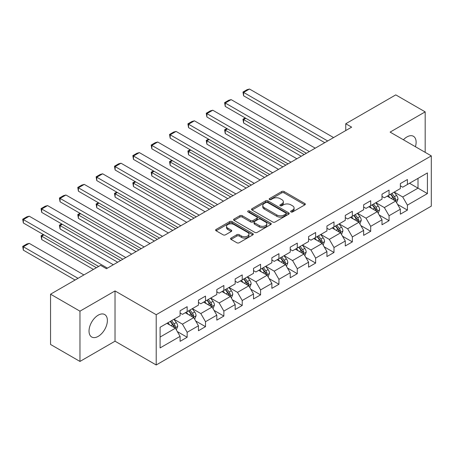 <?xml version="1.0" encoding="UTF-8"?>
<svg xmlns="http://www.w3.org/2000/svg" width="454" height="454" viewBox="0 0 454 454"><rect width="100%" height="100%" fill="white"/><g stroke="black" fill="none" stroke-linecap="round" stroke-linejoin="round"><path stroke-width="0.68" d="M290.963 211.944A1.141 0.658 0 0 0 292.58 211.944L304.85 204.862A1.634 0.942 0 0 0 305.332 204.192A1.634 0.942 0 0 0 304.85 203.528L284.062 191.526A1.634 0.942 0 0 0 281.752 191.526L269.483 198.608A1.141 0.658 0 0 0 269.148 199.079A1.141 0.658 0 0 0 269.483 199.544A1.141 0.658 0 0 0 271.1 199.544L272.689 198.625A5.227 3.019 0 0 1 280.078 198.625L281.809 199.624A5.227 3.019 0 0 1 283.341 201.758A5.227 3.019 0 0 1 281.809 203.891L280.226 204.811A1.141 0.658 0 0 0 279.891 205.276A1.141 0.658 0 0 0 280.226 205.747A1.141 0.658 0 0 0 281.838 205.747L283.427 204.828A5.227 3.019 0 0 1 290.821 204.828L292.552 205.827A5.227 3.019 0 0 1 294.084 207.96A5.227 3.019 0 0 1 292.552 210.094L290.963 211.014A1.141 0.658 0 0 0 290.628 211.479A1.141 0.658 0 0 0 290.963 211.944L290.963 211.014M98.2 336.374A12.979 7.491 120 0 0 106.684 324.939A12.979 7.491 120 0 0 104.692 314.537A12.979 7.491 120 0 0 98.2 315.178A12.979 7.491 120 0 0 89.722 326.619A12.979 7.491 120 0 0 91.714 337.016A12.979 7.491 120 0 0 98.2 336.374M415.416 146.71A12.979 7.491 120 0 0 413.435 136.285A12.979 7.491 120 0 0 406.943 136.932A12.979 7.491 120 0 0 403.413 139.781M231.052 238.066A1.634 0.942 0 0 0 230.575 238.736A1.634 0.942 0 0 0 231.052 239.4L236.886 242.765A1.634 0.942 0 0 0 239.196 242.765L252.821 234.9A1.634 0.942 0 0 0 253.304 234.23A1.634 0.942 0 0 0 252.821 233.566L232.034 221.563A1.634 0.942 0 0 0 229.724 221.563L216.098 229.435A1.634 0.942 0 0 0 215.616 230.099A1.634 0.942 0 0 0 216.098 230.768L223.141 234.832A1.634 0.942 0 0 0 225.451 234.832L231.285 231.466A1.634 0.942 0 0 0 231.761 230.797A1.634 0.942 0 0 0 231.285 230.133L227.789 228.112A4.37 2.52 0 0 1 226.512 226.33A4.37 2.52 0 0 1 229.208 224.004A4.37 2.52 0 0 1 233.969 224.548L247.657 232.448A4.37 2.52 0 0 1 248.934 234.23A4.37 2.52 0 0 1 246.238 236.562A4.37 2.52 0 0 1 241.477 236.018L239.196 234.701A1.634 0.942 0 0 0 236.886 234.701L231.052 238.066L231.052 239.4M115.027 290.929L79.966 311.172L50.553 294.192L50.553 344.461L79.966 361.441L115.027 341.198L156.21 364.976L156.21 314.707L115.027 290.929L115.027 341.198M425.182 152.351L425.182 111.866L390.117 132.108L431.3 155.881L156.21 314.707M425.182 111.866L395.769 94.88L345.761 123.749L345.761 130.542M50.553 294.192L100.555 265.318L106.44 268.717L351.646 127.148L345.761 123.749M272.803 222.029A1.634 0.942 0 0 0 275.113 222.029L288.738 214.163A1.634 0.942 0 0 0 289.221 213.493A1.634 0.942 0 0 0 288.738 212.83L267.951 200.827A1.634 0.942 0 0 0 265.641 200.827L252.015 208.692A1.634 0.942 0 0 0 251.539 209.362A1.634 0.942 0 0 0 252.015 210.026L272.803 222.029M248.486 212.194A1.141 0.658 0 0 1 249.649 212.353L249.649 210.996L270.783 223.198A1.634 0.942 0 0 1 271.259 223.862A1.634 0.942 0 0 1 270.783 224.531L257.151 232.397A1.634 0.942 0 0 1 254.842 232.397L234.054 220.394L234.054 219.061A1.634 0.942 0 0 0 233.577 219.73A1.634 0.942 0 0 0 234.054 220.394M234.054 219.061L239.888 215.695A1.634 0.942 0 0 1 242.198 215.695L250.631 220.565A1.634 0.942 0 0 0 252.94 220.565L256.805 218.329A1.634 0.942 0 0 0 257.287 217.665A1.634 0.942 0 0 0 256.805 216.995L248.032 211.927A1.141 0.658 0 0 1 247.697 211.462A1.141 0.658 0 0 1 248.4 210.855A1.141 0.658 0 0 1 249.649 210.996M156.21 364.976L431.3 206.15L431.3 155.881M177.332 331.585L187.156 337.26L187.156 332.3L198.449 325.779L198.449 330.739L205.509 326.659L205.509 321.704L216.802 315.178L216.802 320.138L223.862 316.063L223.862 311.104L235.161 304.583L235.161 309.543L242.22 305.468L242.22 300.508L253.514 293.988L253.514 298.948L260.573 294.867L260.573 289.913L271.872 283.387L271.872 288.347L278.932 284.272L278.932 279.312L290.225 272.792L290.225 277.752L297.285 273.677L297.285 268.717L308.578 262.196L308.578 267.156L315.638 263.076L315.638 258.122L326.937 251.595L326.937 256.555L333.996 252.481L333.996 247.521L345.29 241L345.29 245.96L352.349 241.886L352.349 236.926L363.643 230.405L363.643 235.365L370.702 231.285L370.702 226.33L382.001 219.804L382.001 224.764L389.061 220.689L389.061 215.729L400.354 209.209L400.354 214.169L407.414 210.094L407.414 205.134L427.418 193.586L427.418 172.934L418.003 178.371L418.003 188.149L427.418 193.586M187.156 337.26L180.096 341.334L180.096 336.374L160.092 347.923L160.092 327.272L180.096 315.723L180.096 310.763L187.156 306.688L187.156 311.648L198.449 305.128L198.449 300.168L205.509 296.093L205.509 301.053L216.802 294.533L216.802 289.573L223.862 285.492L223.862 290.452L235.161 283.932L235.161 278.972L242.22 274.897L242.22 279.857L253.514 273.336L253.514 268.376L260.573 264.302L260.573 269.262L271.872 262.735L271.872 257.781L278.932 253.701L278.932 258.661L290.225 252.14L290.225 247.18L297.285 243.106L297.285 248.066L308.578 241.545L308.578 236.585L315.638 232.51L315.638 237.47L326.937 230.944L326.937 225.99L333.996 221.91L333.996 226.869L345.29 220.349L345.29 215.389L352.349 211.314L352.349 216.274L363.643 209.754L363.643 204.794L370.702 200.719L370.702 205.679L382.001 199.153L382.001 194.198L389.061 190.118L389.061 195.078L400.354 188.558L400.354 183.598L407.414 179.523L407.414 184.483L427.418 172.934M185.272 312.738L193.744 317.624L182.446 324.15L173.978 319.258M180.096 313.005L182.446 314.367L187.156 311.648M182.446 324.15L187.156 332.3M193.744 317.624L198.449 325.779M203.625 302.137L212.097 307.029L200.804 313.549L192.331 308.658M198.449 302.409L200.804 303.766L205.509 301.053M200.804 313.549L205.509 321.704M212.097 307.029L216.802 315.178M221.983 291.542L230.456 296.434L219.157 302.954L210.684 298.062M216.802 291.814L219.157 293.171L223.862 290.452M219.157 302.954L223.862 311.104M230.456 296.434L235.161 304.583M240.336 280.941L248.809 285.833L237.516 292.359L229.043 287.467M235.161 281.213L237.516 282.575L242.22 279.857M237.516 292.359L242.22 300.508M248.809 285.833L253.514 293.988M258.689 270.346L267.162 275.238L255.869 281.758L247.396 276.866M253.514 270.618L255.869 271.974L260.573 269.262M255.869 281.758L260.573 289.913M267.162 275.238L271.872 283.387M277.048 259.75L285.521 264.642L274.222 271.163L265.749 266.271M271.872 260.023L274.222 261.379L278.932 258.661M274.222 271.163L278.932 279.312M285.521 264.642L290.225 272.792M295.401 249.15L303.874 254.041L292.58 260.562L284.108 255.676M290.225 249.422L292.58 250.784L297.285 248.066M292.58 260.562L297.285 268.717M303.874 254.041L308.578 262.196M313.759 238.554L322.226 243.446L310.933 249.967L302.46 245.075M308.578 238.827L310.933 240.183L315.638 237.47M310.933 249.967L315.638 258.122M322.226 243.446L326.937 251.595M332.112 227.959L340.585 232.851L329.286 239.371L320.819 234.48M326.937 228.231L329.286 229.588L333.996 226.869M329.286 239.371L333.996 247.521M340.585 232.851L345.29 241M350.465 217.358L358.938 222.25L347.645 228.771L339.172 223.884M345.29 217.631L347.645 218.993L352.349 216.274M347.645 228.771L352.349 236.926M358.938 222.25L363.643 230.405M368.824 206.763L377.291 211.655L365.998 218.175L357.525 213.284M363.643 207.035L365.998 208.392L370.702 205.679M365.998 218.175L370.702 226.33M377.291 211.655L382.001 219.804M387.177 196.168L395.65 201.06L384.351 207.58L375.884 202.688M382.001 196.44L384.351 197.796L389.061 195.078M384.351 207.58L389.061 215.729M395.65 201.06L400.354 209.209M409.531 183.257L418.003 188.149L402.709 196.979L394.237 192.093M400.354 185.839L402.709 187.201L407.414 184.483M402.709 196.979L407.414 205.134M79.966 311.172L79.966 361.441M160.092 337.055L175.386 328.225L166.919 323.333M175.386 328.225L180.096 336.374M397.591 204.419L407.414 210.094M379.238 215.014L389.061 220.689M360.879 225.615L370.702 231.285M342.526 236.211L352.349 241.886M324.167 246.811L333.996 252.481M305.814 257.407L315.638 263.076M287.461 268.002L297.285 273.677M269.103 278.603L278.932 284.272M250.75 289.198L260.573 294.867M232.397 299.793L242.22 305.468M214.038 310.394L223.862 316.063M195.685 320.989L205.509 326.659M291.423 212.109L292.552 211.456A5.227 3.019 0 0 0 294.084 209.322L294.084 207.96M283.341 201.758L283.341 203.12A5.227 3.019 0 0 1 281.809 205.253L280.68 205.906M304.833 204.873L284.062 192.882A1.634 0.942 0 0 0 281.752 192.882L269.937 199.703M288.721 214.174L267.951 202.183A1.634 0.942 0 0 0 265.641 202.183L252.038 210.043L252.015 208.692M285.855 213.965A1.141 0.658 0 0 0 286.19 213.493A1.141 0.658 0 0 0 285.855 213.028L267.605 202.495A1.141 0.658 0 0 0 265.987 202.495L264.313 203.46A5.227 3.019 0 0 0 262.781 205.594A5.227 3.019 0 0 0 264.313 207.728L276.787 214.929A5.227 3.019 0 0 0 284.181 214.929L285.855 213.965L285.855 215.321A1.141 0.658 0 0 0 286.19 214.856L286.19 213.493M262.781 205.594L262.781 206.95A5.227 3.019 0 0 0 264.313 209.084L264.313 207.728M285.855 215.321L284.181 216.286A5.227 3.019 0 0 1 276.787 216.286L264.313 209.084M234.077 220.411L239.888 217.057L239.888 215.695M257.287 217.665L257.287 219.021A1.634 0.942 0 0 1 256.805 219.691L252.94 221.921A1.634 0.942 0 0 1 250.631 221.921L242.198 217.057A1.634 0.942 0 0 0 239.888 217.057M249.649 212.353L270.76 224.543M259.376 225.615A4.37 2.52 0 0 0 264.137 226.16A4.37 2.52 0 0 0 266.833 223.833A4.37 2.52 0 0 0 265.556 222.046L260.732 219.265A1.634 0.942 0 0 0 258.422 219.265L254.558 221.495A1.634 0.942 0 0 0 254.075 222.165A1.634 0.942 0 0 0 254.558 222.829L259.376 225.615L259.376 226.972A4.37 2.52 0 0 0 264.137 227.522A4.37 2.52 0 0 0 266.833 225.19L266.833 223.833M254.075 222.165L254.075 223.521A1.634 0.942 0 0 0 254.558 224.191L254.558 222.829M259.376 226.972L254.558 224.191M248.934 234.23L248.934 235.592A4.37 2.52 0 0 1 246.238 237.924A4.37 2.52 0 0 1 241.477 237.374L239.196 236.057A1.634 0.942 0 0 0 236.886 236.057L231.075 239.411M226.512 226.33L226.512 227.692A4.37 2.52 0 0 0 227.789 229.474L227.789 228.112M231.262 231.478L227.789 229.474M252.799 234.911L232.034 222.92A1.634 0.942 0 0 0 229.724 222.92L216.115 230.78L216.098 229.435M396.58 202.666L397.976 199.141A4.409 2.548 -120 0 0 396.569 195.385L394.14 192.144M389.907 197.745L388.261 195.543M304.169 154.559L243.605 119.595L243.605 122.989L301.223 156.255M394.969 200.662L395.599 199.329A4.409 2.548 -120 0 0 394.333 196.678L391.904 193.438M390.803 194.074L393.499 197.672A2.247 1.3 60 0 1 393.902 198.353L395.599 199.329M390.497 194.25L392.926 197.49A4.409 2.548 60 0 1 394.185 200.146M245.841 118.307L243.605 119.595L242.958 119.22L245.194 117.932M243.605 122.989L242.958 119.22M327.697 140.973L243.605 92.423L243.605 95.817L324.758 142.669M333.582 137.573L249.49 89.024L243.605 92.423L242.958 92.048L247.078 89.671L249.49 89.024M243.605 95.817L242.958 92.048M378.222 213.267L379.623 209.737A4.409 2.548 -120 0 0 378.216 205.985L375.787 202.739M371.554 208.341L369.902 206.139M285.81 165.154L225.252 130.19L225.252 133.59L282.87 166.856M376.61 211.263L377.24 209.924A4.409 2.548 -120 0 0 375.98 207.274L373.551 204.033M372.445 204.669L375.14 208.267A2.247 1.3 60 0 1 375.549 208.948L377.24 209.924M372.138 204.85L374.567 208.091A4.409 2.548 60 0 1 375.833 210.741M227.488 128.902L225.252 130.19L224.605 129.816L226.841 128.527M225.252 133.59L224.605 129.816M359.869 223.862L361.271 220.338A4.409 2.548 -120 0 0 359.863 216.581L357.434 213.34M353.201 218.936L351.549 216.734M267.457 175.755L206.899 140.791L206.899 144.185L264.517 177.452M358.257 221.858L358.887 220.525A4.409 2.548 -120 0 0 357.627 217.869L355.198 214.629M354.092 215.27L356.787 218.862A2.247 1.3 60 0 1 357.196 219.549L358.887 220.525M353.785 215.446L356.214 218.686A4.409 2.548 60 0 1 357.474 221.336M209.135 139.497L206.899 140.791L206.252 140.417L208.488 139.123M206.899 144.185L206.252 140.417M309.344 151.568L225.252 103.018L225.252 106.418L306.405 153.27M315.229 148.174L231.137 99.625L225.252 103.018L224.605 102.644L228.725 100.266L231.137 99.625M225.252 106.418L224.605 102.644M290.991 162.169L206.899 113.619L206.899 117.013L288.046 163.866M296.871 158.769L212.778 110.22L206.899 113.619L206.252 113.245L210.367 110.867L212.778 110.22M206.899 117.013L206.252 113.245M341.516 234.457L342.912 230.933A4.409 2.548 -120 0 0 341.504 227.176L339.076 223.936M334.842 229.537L333.196 227.335M249.104 186.35L188.541 151.386L188.541 154.786L246.159 188.047M339.898 232.454L340.534 231.12A4.409 2.548 -120 0 0 339.269 228.47L336.84 225.229M335.739 225.865L338.429 229.463A2.247 1.3 60 0 1 338.837 230.144L340.534 231.12M335.432 226.041L337.855 229.281A4.409 2.548 60 0 1 339.121 231.937M190.776 150.098L188.541 151.386L187.894 151.012L190.13 149.724M188.541 154.786L187.894 151.012M323.157 245.058L324.559 241.528A4.409 2.548 -120 0 0 323.152 237.777L320.723 234.531M316.489 240.132L314.838 237.93M230.746 196.945L170.188 161.982L170.188 165.381L227.806 198.648M321.546 243.055L322.175 241.721A4.409 2.548 -120 0 0 320.916 239.065L318.487 235.825M317.38 236.46L320.076 240.058A2.247 1.3 60 0 1 320.484 240.739L322.175 241.721M317.074 236.642L319.502 239.882A4.409 2.548 60 0 1 320.768 242.532M172.424 160.693L170.188 161.982L169.541 161.613L171.777 160.319M170.188 165.381L169.541 161.613M304.804 255.653L306.2 252.129A4.409 2.548 -120 0 0 304.793 248.372L302.37 245.132M298.136 250.727L296.485 248.525M212.393 207.546L151.835 172.582L151.835 175.976L209.453 209.243M303.193 253.65L303.822 252.316A4.409 2.548 -120 0 0 302.563 249.666L300.134 246.42M299.027 247.061L301.723 250.653A2.247 1.3 60 0 1 302.131 251.34L303.822 252.316M298.721 247.237L301.15 250.477A4.409 2.548 60 0 1 302.409 253.128M154.071 171.289L151.835 172.582L151.188 172.208L153.424 170.914M151.835 175.976L151.188 172.208M272.633 172.764L188.541 124.214L188.541 127.608L269.693 174.461M278.518 169.365L194.426 120.815L188.541 124.214L187.894 123.84L192.014 121.462L194.426 120.815M188.541 127.608L187.894 123.84M254.28 183.359L170.188 134.81L170.188 138.209L251.34 185.062M260.165 179.966L176.073 131.416L170.188 134.81L169.541 134.435L173.661 132.057L176.073 131.416M170.188 138.209L169.541 134.435M235.927 193.96L151.835 145.411L151.835 148.804L232.981 195.657M241.806 190.561L157.714 142.011L151.835 145.411L151.188 145.036L155.302 142.658L157.714 142.011M151.835 148.804L151.188 145.036M217.568 204.555L133.476 156.006L133.476 159.399L214.629 206.252M223.453 201.156L139.361 152.606L133.476 156.006L132.829 155.631L136.949 153.253L139.361 152.606M133.476 159.399L132.829 155.631M199.215 215.151L115.123 166.601L115.123 170L196.276 216.853M205.1 211.757L121.008 163.207L115.123 166.601L114.476 166.226L118.596 163.849L121.008 163.207M115.123 170L114.476 166.226M180.857 225.752L96.77 177.202L96.77 180.596L177.917 227.448M186.742 222.352L102.649 173.803L96.77 177.202L96.117 176.827L100.238 174.45L102.649 173.803M96.77 180.596L96.117 176.827M162.504 236.347L78.411 187.797L78.411 191.191L159.564 238.044M168.389 232.953L84.296 184.398L78.411 187.797L77.765 187.423L81.885 185.045L84.296 184.398M78.411 191.191L77.765 187.423M144.151 246.942L60.059 198.392L60.059 201.792L141.205 248.644M150.03 243.548L65.938 194.999L60.059 198.392L59.412 198.018L63.526 195.646L65.938 194.999M60.059 201.792L59.412 198.018M125.792 257.543L41.7 208.993L41.7 212.387L122.852 259.24M131.677 254.144L47.585 205.594L41.7 208.993L41.053 208.619L45.173 206.241L47.585 205.594M41.7 212.387L41.053 208.619M286.446 266.248L287.847 262.724A4.409 2.548 -120 0 0 286.44 258.967L284.011 255.727M279.777 261.328L278.132 259.126M194.04 218.141L133.476 183.178L133.476 186.577L191.094 219.838M284.834 264.245L285.47 262.911A4.409 2.548 -120 0 0 284.204 260.261L281.775 257.021M280.674 257.656L283.364 261.254A2.247 1.3 60 0 1 283.773 261.935L285.47 262.911M280.362 257.832L282.791 261.078A4.409 2.548 60 0 1 284.056 263.729M135.712 181.889L133.476 183.178L132.829 182.803L135.065 181.515M133.476 186.577L132.829 182.803M268.093 276.849L269.494 273.319A4.409 2.548 -120 0 0 268.087 269.568L265.658 266.328M261.425 271.923L259.773 269.721M175.681 228.737L115.123 193.773L115.123 197.172L172.741 230.439M266.481 274.846L267.111 273.512A4.409 2.548 -120 0 0 265.851 270.856L263.422 267.616M262.316 268.252L265.011 271.85A2.247 1.3 60 0 1 265.42 272.531L267.111 273.512M262.009 268.433L264.438 271.674A4.409 2.548 60 0 1 265.698 274.324M117.359 192.485L115.123 193.773L114.476 193.404L116.712 192.11M115.123 197.172L114.476 193.404M249.74 287.444L251.136 283.92A4.409 2.548 -120 0 0 249.728 280.163L247.299 276.923M243.066 282.519L241.42 280.317M157.328 239.337L96.77 204.374L96.77 207.767L154.383 241.034M248.128 285.441L248.758 284.108A4.409 2.548 -120 0 0 247.492 281.457L245.069 278.211M243.963 278.852L246.658 282.445A2.247 1.3 60 0 1 247.067 283.131L248.758 284.108M243.656 279.028L246.085 282.269A4.409 2.548 60 0 1 247.345 284.925M99 203.08L96.77 204.374L96.117 203.999L98.353 202.705M96.77 207.767L96.117 203.999M231.381 298.04L232.783 294.515A4.409 2.548 -120 0 0 231.375 290.759L228.947 287.518M224.713 293.119L223.062 290.918M138.969 249.933L78.411 214.969L78.411 218.368L136.03 251.629M229.769 296.036L230.399 294.703A4.409 2.548 -120 0 0 229.139 292.053L226.711 288.812M225.604 289.448L228.3 293.046A2.247 1.3 60 0 1 228.708 293.727L230.399 294.703M225.298 289.624L227.726 292.87A4.409 2.548 60 0 1 228.992 295.52M80.647 213.681L78.411 214.969L77.765 214.594L80 213.306M78.411 218.368L77.765 214.594M213.028 308.641L214.43 305.111A4.409 2.548 -120 0 0 213.022 301.36L210.594 298.119M206.36 303.715L204.709 301.513M120.616 260.528L60.059 225.564L60.059 228.964L117.677 262.23M211.416 306.637L212.046 305.304A4.409 2.548 -120 0 0 210.787 302.648L208.358 299.407M207.251 300.043L209.947 303.641A2.247 1.3 60 0 1 210.355 304.322L212.046 305.304M206.945 300.225L209.373 303.465A4.409 2.548 60 0 1 210.633 306.115M62.294 224.276L60.059 225.564L59.412 225.195L61.648 223.901M60.059 228.964L59.412 225.195M194.675 319.236L196.071 315.712A4.409 2.548 -120 0 0 194.664 311.955L192.235 308.714M188.001 314.31L186.356 312.108M96.379 267.729L41.7 236.165L41.7 239.559L93.439 269.432M193.064 317.233L193.693 315.899A4.409 2.548 -120 0 0 192.428 313.249L189.999 310.003M188.898 310.644L191.588 314.236A2.247 1.3 60 0 1 191.997 314.923L193.693 315.899M188.592 310.82L191.021 314.06A4.409 2.548 60 0 1 192.28 316.716M43.936 234.871L41.7 236.165L41.053 235.791L43.289 234.497M41.7 239.559L41.053 235.791M176.317 329.831L177.718 326.307A4.409 2.548 -120 0 0 176.311 322.556L173.882 319.31M78.026 278.33L23.347 246.76L29.232 243.367L83.905 274.931M169.648 324.911L167.997 322.709M23.347 250.16L22.7 246.386L23.347 246.76L23.347 250.16L75.08 280.027M174.705 327.828L175.335 326.494A4.409 2.548 -120 0 0 174.075 323.844L171.646 320.603M170.539 321.239L173.235 324.837A2.247 1.3 60 0 1 173.644 325.518L175.335 326.494M170.233 321.415L172.662 324.661A4.409 2.548 60 0 1 173.927 327.311M22.7 246.386L26.82 244.008L29.232 243.367M107.439 268.138L23.347 219.588L23.347 222.988L98.614 266.441M113.324 264.744L29.232 216.189L23.347 219.588L22.7 219.214L26.82 216.836L29.232 216.189M23.347 222.988L22.7 219.214M292.552 211.456L292.552 210.094M280.226 205.747L280.226 204.811M281.809 205.253L281.809 203.891M269.483 199.544L269.483 198.608M281.752 192.882L281.752 191.526M284.062 192.882L284.062 191.526M304.85 204.862L304.85 203.528M265.641 202.183L265.641 200.827M267.951 202.183L267.951 200.827M288.738 214.163L288.738 212.83M276.787 216.286L276.787 214.929M284.181 216.286L284.181 214.929M242.198 217.057L242.198 215.695M250.631 221.921L250.631 220.565M252.94 221.921L252.94 220.565M256.805 219.691L256.805 218.329M270.783 224.531L270.783 223.198M236.886 236.057L236.886 234.701M239.196 236.057L239.196 234.701M241.477 237.374L241.477 236.018M231.285 231.466L231.285 230.133M229.724 222.92L229.724 221.563M232.034 222.92L232.034 221.563M252.821 234.9L252.821 233.566M395.213 200.804L397.948 199.227M394.333 196.678L396.569 195.385M391.2 198.489L392.926 197.49M376.86 211.405L379.595 209.822M375.98 207.274L378.216 205.985M372.842 209.084L374.567 208.091M358.501 222L361.236 220.423M357.627 217.869L359.863 216.581M354.489 219.685L356.214 218.686M340.148 232.596L342.884 231.018M339.269 228.47L341.504 227.176M336.136 230.28L337.855 229.281M321.795 243.196L324.531 241.613M320.916 239.065L323.152 237.777M317.777 240.875L319.502 239.882M303.437 253.792L306.172 252.214M302.563 249.666L304.793 248.372M299.424 251.476L301.15 250.477M285.084 264.387L287.819 262.809M284.204 260.261L286.44 258.967M281.066 262.072L282.791 261.078M266.731 274.988L269.466 273.404M265.851 270.856L268.087 269.568M262.713 272.667L264.438 271.674M248.372 285.583L251.107 284.005M247.492 281.457L249.728 280.163M244.36 283.268L246.085 282.269M230.019 296.178L232.754 294.601M229.139 292.053L231.375 290.759M226.001 293.863L227.726 292.87M211.66 306.779L214.396 305.196M210.787 302.648L213.022 301.36M207.648 304.458L209.373 303.465M193.308 317.374L196.043 315.797M192.428 313.249L194.664 311.955M189.295 315.059L191.021 314.06M174.955 327.97L177.69 326.392M174.075 323.844L176.311 322.556M170.937 325.654L172.662 324.661"/></g></svg>
